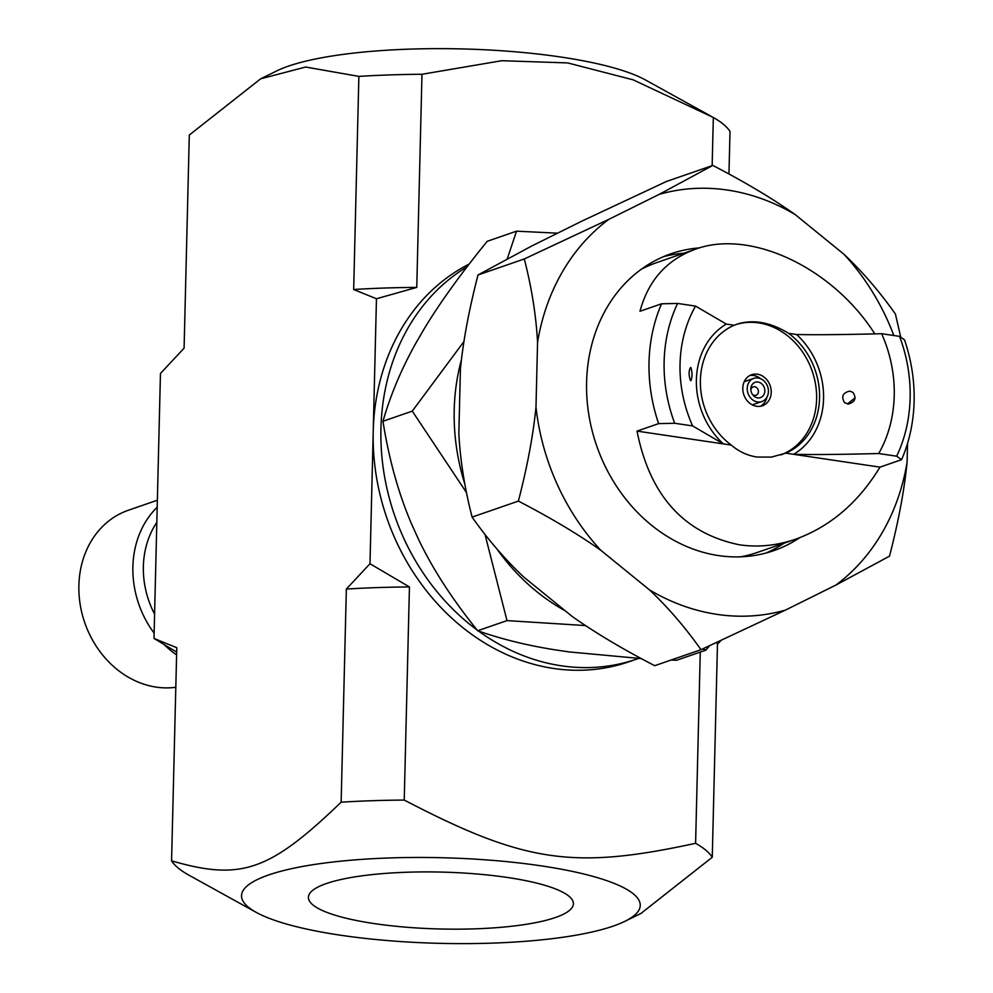 <?xml version="1.0" encoding="UTF-8"?>
<svg xmlns="http://www.w3.org/2000/svg" width="993" height="993" viewBox="0 0 993 993"><rect width="100%" height="100%" fill="white"/><g stroke="black" fill="none" stroke-linecap="round" stroke-linejoin="round"><path stroke-width="1.49" d="M721.042 640.46L717.467 644.122L712.266 857.244L640.944 913.448L624.845 921.343A199.419 42.823 -178.6 0 0 541.185 865.859A199.419 42.823 -178.6 0 0 310.809 865.052A199.419 42.823 -178.6 0 0 255.623 912.033A199.419 42.823 -178.6 0 0 256.157 912.344A199.419 42.823 -178.6 0 0 439.849 943.35A199.419 42.823 -178.6 0 0 624.845 921.343M712.155 165.657L713.334 117.497A273.038 58.637 1.4 0 1 730.004 131.448L728.961 173.998M713.334 117.497L633.149 79.837L567.698 62.919L501.75 60.71L421.975 74.276L416.762 287.399L376.459 298.769L353.669 289.509L358.883 76.387A273.038 58.637 1.4 0 1 421.975 74.276M369.992 563.739L409.439 586.95A273.038 58.637 -178.6 0 0 346.346 589.06L369.992 563.739L376.459 298.769M409.439 586.95L404.238 800.073C524.453 862.656 573.197 869.893 695.596 843.305L700.264 652.091M416.762 287.399A273.038 58.637 -178.6 0 0 353.669 289.509M358.883 76.387L305.621 67.028L260.625 78.832L189.303 135.023L184.09 348.158L160.456 373.48L153.989 638.437L176.779 647.709L171.566 860.832A273.038 58.637 -178.6 0 0 188.236 874.783L256.157 912.344M717.467 644.122A273.038 58.637 -178.6 0 0 716.4 642.595M176.667 652.078L153.989 638.437M404.238 800.073A273.038 58.637 -178.6 0 0 341.145 802.183L346.346 589.06M712.266 857.244A273.038 58.637 -178.6 0 0 695.596 843.305M260.625 78.832L276.724 70.925A199.419 42.823 1.4 0 1 560.958 57.048A199.419 42.823 1.4 0 1 645.4 79.937L711.174 116.305M171.566 860.832C241.076 881.002 269.451 871.184 341.145 802.183M326.387 883.547A132.541 28.462 1.4 0 1 475.759 873.89A132.541 28.462 1.4 0 1 573.395 903.779A132.541 28.462 1.4 0 1 440.209 928.989A132.541 28.462 1.4 0 1 308.401 897.3A132.541 28.462 1.4 0 1 326.387 883.547M709.449 645.798L705.961 650.117L702.597 648.95M585.51 625.565L507.001 620.6L485.006 534.457M496.81 548.806A199.593 168.984 70.9 0 0 565.315 610.856M466.474 492.565L412.281 411.127L463.954 341.518M461.435 359.751A199.593 168.984 70.9 0 0 464.861 484.174M507.286 258.801L516.521 231.17L557.582 233.181M516.521 231.17L487.203 241.311C460.218 274.527 438.956 304.156 423.39 330.185L415.93 343.069C401.569 368.676 390.584 394.742 382.963 421.268C389.008 459.374 398.516 493.571 411.512 523.832L418.289 538.839C432.489 568.679 452.287 599.313 477.683 630.741C501.031 638.983 526.675 645.326 554.615 649.77L568.865 651.892L641.23 658.595M671.057 660.035L676.643 660.258L705.961 650.117M382.963 421.268L412.281 411.127M477.683 630.741L507.001 620.6M750.845 389.889A4.419 3.736 -109.1 0 1 753.166 386.885A4.419 3.736 -109.1 0 1 758.143 389.839A4.419 3.736 -109.1 0 1 756.045 395.239A4.419 3.736 -109.1 0 1 754.494 395.375A4.419 3.736 -109.1 0 1 752.371 394.32M757.622 397.87A8.105 6.864 -109.1 0 1 752.905 395.04A8.105 6.864 -109.1 0 1 750.807 388.995A8.105 6.864 -109.1 0 1 757.969 382.032A8.105 6.864 -109.1 0 1 764.821 390.969A8.105 6.864 -109.1 0 1 757.622 397.87M757.522 401.942A12.276 10.389 -109.1 0 1 747.381 390.882A12.276 10.389 -109.1 0 1 753.799 378.358A12.276 10.389 -109.1 0 1 767.639 386.562A12.276 10.389 -109.1 0 1 761.83 401.557A12.276 10.389 -109.1 0 1 757.522 401.942M848.307 404.027L844.584 402.686C840.959 396.542 842.734 392.682 849.884 391.118L853.012 392.458C856.674 398.23 855.11 402.078 848.307 404.027M847.401 403.952L855.134 397.833M690.334 380.282C688.645 374.758 688.708 370.501 690.532 367.484L690.942 367.708C692.394 373.008 692.369 377.34 690.88 380.729L690.334 380.282M749.789 375.515A16.447 13.927 -109.1 0 1 760.626 378.693M766.981 397.076A16.447 13.927 -109.1 0 1 760.427 406.274M901.582 459.672L879.984 467.144L793.618 454.322C812.646 454.769 841.021 454.509 878.718 453.528L896.654 456.197L901.582 459.672A153.406 129.884 -109.1 0 0 904.511 339.854L899.584 336.366L881.647 333.71C843.951 334.678 815.576 334.951 796.547 334.504L788.653 333.338C770.283 322.191 753.104 319.125 737.116 324.14L734.224 325.257L726.33 324.09L695.547 306.105L677.611 303.436L661.561 303.808L639.964 311.268C648.367 280.374 666.837 259.694 695.373 249.231C750.373 228.775 832.668 267.601 874.808 333.884M726.33 324.09A73.594 62.311 -109.1 0 0 723.4 443.908L637.034 431.099L658.632 423.626L674.681 423.266L692.617 425.923L723.4 443.908L731.307 445.087C738.817 451.579 747.357 455.551 756.939 457.028L771.35 457.103L785.724 453.156L793.618 454.322A73.594 62.311 -109.1 0 0 796.547 334.504M879.984 467.144C858.362 502.619 830.247 526.638 795.654 539.187C776.824 545.629 758.093 547.503 739.462 544.809C683.916 533.402 649.77 495.495 637.034 431.099M731.307 445.087A68.964 58.388 -109.1 0 1 700.388 380.369A68.964 58.388 -109.1 0 1 734.224 325.257M788.653 333.338A68.964 58.388 -109.1 0 1 819.56 398.044A68.964 58.388 -109.1 0 1 785.724 453.156M735.863 324.587A68.964 58.388 -109.1 0 1 812.224 371.221A68.964 58.388 -109.1 0 1 780.808 454.955M692.617 425.923A123.951 104.948 -109.1 0 1 695.547 306.105M881.647 333.71A123.951 104.948 -109.1 0 1 878.718 453.528M674.681 423.266A142.359 120.525 -109.1 0 1 677.611 303.436M899.584 336.366A142.359 120.525 -109.1 0 1 896.654 456.197M658.632 423.626A153.406 129.884 -109.1 0 1 661.561 303.808M756.616 406.286A16.447 13.927 -109.1 0 1 743.025 391.478A16.447 13.927 -109.1 0 1 751.639 374.696A16.447 13.927 -109.1 0 1 770.171 385.681A16.447 13.927 -109.1 0 1 762.388 405.777A16.447 13.927 -109.1 0 1 756.616 406.286M641.18 269.364A153.406 129.884 -109.1 0 1 656.758 262.586L695.373 249.231M795.654 539.187L757.038 552.542A153.406 129.884 -109.1 0 1 740.604 556.837M469.205 264.039A214.761 181.831 70.9 0 0 373.219 431.26A214.761 181.831 70.9 0 0 628.979 661.76L636.687 659.091A214.761 181.831 70.9 0 0 638.549 658.433M467.07 266.832A214.761 181.831 70.9 0 0 380.94 428.591A214.761 181.831 70.9 0 0 477.136 630.046M478.427 630.989A214.761 181.831 70.9 0 0 636.687 659.091M518.383 501.093C527.295 466.747 533.167 435.393 535.984 407.068A217.306 183.99 70.9 0 0 600.703 550.196C577.752 533.998 550.308 517.638 518.383 501.093L472.097 517.105C487.724 539.273 504.878 559.196 523.559 576.871L572.378 616.603C595.328 632.802 622.76 649.161 654.697 665.695L700.984 649.695C685.344 627.514 668.19 607.592 649.521 589.916A217.306 183.99 70.9 0 0 785.463 610.087L700.984 649.695M889.505 556.154L835.87 585.088A217.306 183.99 70.9 0 0 907.093 462.13C904.288 490.455 898.417 521.809 889.505 556.154M524.304 258.962L608.783 219.366A217.306 183.99 70.9 0 0 537.561 342.324C536.096 315.476 531.677 287.685 524.304 258.962L478.018 274.974C469.093 309.332 463.222 340.673 460.417 369.011L458.84 433.742C460.293 460.603 464.712 488.382 472.097 517.105M659.191 194.367L712.813 165.434C744.75 181.967 772.194 198.339 795.132 214.538A217.306 183.99 70.9 0 0 659.191 194.367L608.783 219.366M893.837 335.522A217.306 183.99 70.9 0 0 843.951 254.258C862.632 271.933 879.786 291.855 895.413 314.024L900.763 337.198M712.813 165.434L666.526 181.446L582.047 221.042L531.64 246.053L478.018 274.974M795.132 214.538L843.951 254.258M535.984 407.068L537.561 342.324M649.521 589.916L600.703 550.196M835.87 585.088L785.463 610.087M907.552 443.35L907.093 462.13M799.762 537.685A157.08 133 -109.1 0 1 773.671 550.681A157.08 133 -109.1 0 1 596.632 445.696A157.08 133 -109.1 0 1 670.983 253.774A157.08 133 -109.1 0 1 699.68 247.865M784.098 543.183A157.08 133 -109.1 0 1 765.864 553.076M663.374 256.715A157.08 133 -109.1 0 1 683.817 253.227M154.585 614.108A84.368 71.434 -109.1 0 1 143.364 566.432A84.368 71.434 -109.1 0 1 156.82 522.417M154.114 633.112A92.039 77.926 -109.1 0 1 132.888 566.78A92.039 77.926 -109.1 0 1 157.192 507.212M176.593 654.896A92.039 77.926 -109.1 0 1 164.255 644.705M175.811 687.268A92.039 77.926 -109.1 0 1 78.881 585.46A92.039 77.926 -109.1 0 1 128.32 510.265L157.366 500.224M753.799 378.358L744.241 381.66M761.83 401.557L752.26 404.859"/></g></svg>
